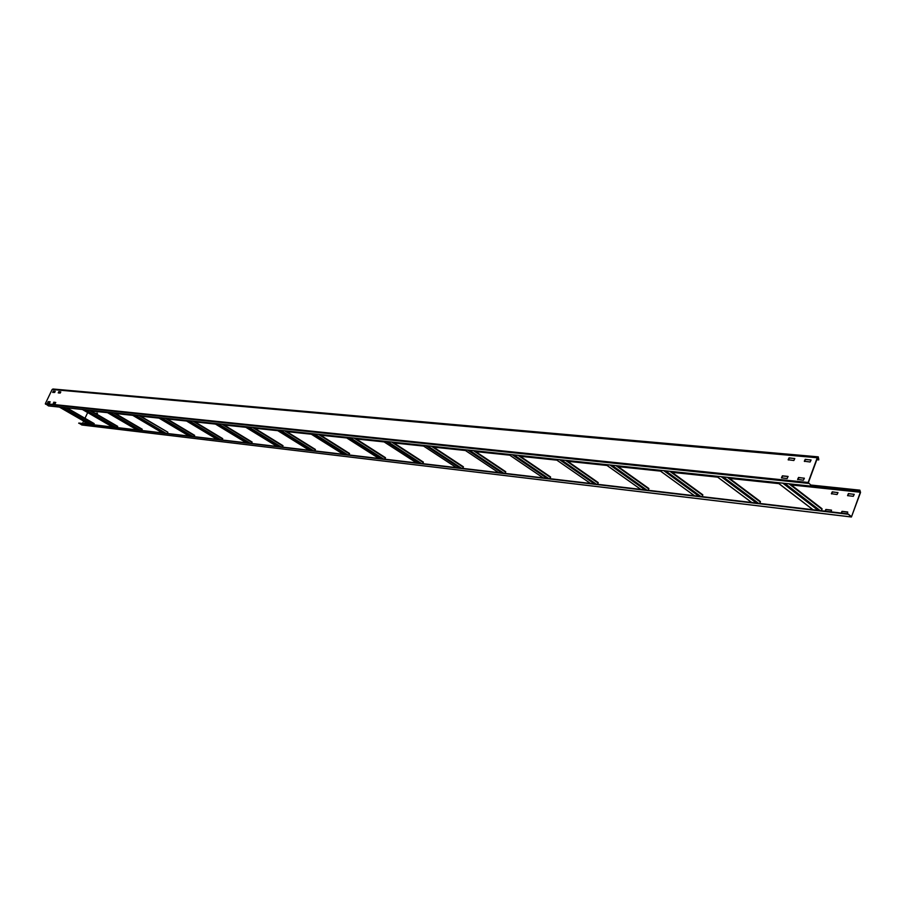 <?xml version="1.0" encoding="UTF-8"?>
<svg xmlns="http://www.w3.org/2000/svg" width="906" height="906" viewBox="0 0 906 906"><rect width="100%" height="100%" fill="white"/><g stroke="black" fill="none" stroke-linecap="round" stroke-linejoin="round"><path stroke-width="1.36" d="M791.198 484.937L860.349 492.241L859.828 490.554L858.605 491.765L859.862 490.157L811.04 485.05M81.914 424.982L78.811 423.045L847.925 513.861L851.425 516.998L860.553 492.411L859.862 490.157M847.925 513.861L851.176 516.397M860.349 492.241L851.64 516.454M91.042 410.86L107.372 412.581M115.266 413.419L132.514 415.242M140.577 416.092L158.833 418.017M167.066 418.889L186.398 420.928M194.813 421.822L215.3 423.985M223.918 424.891L245.662 427.19M254.473 428.119L277.564 430.554M286.59 431.516L311.154 434.11M320.396 435.084L346.545 437.847M356.024 438.844L383.906 441.788M393.634 442.819L423.408 445.956M433.385 447.009L465.22 450.373M475.48 451.46L509.557 455.061M520.112 456.171L556.669 460.033M567.53 461.177L606.816 465.322M617.994 466.511L660.293 470.973M671.833 472.196L717.461 477.009M729.364 478.266L778.696 483.476M790.995 484.778L858.82 491.935M87.689 412.581L84.983 418.289M83.658 421.075L82.525 423.476M95.198 413.272L97.44 413.159L96.953 414.302M841.142 513.056L841.991 511.335L847.654 511.992L847.235 513.781M837.959 492.683L837.065 494.54L831.368 493.679L832.263 491.822L837.959 492.683M854.211 494.427L853.305 496.295L847.552 495.65L848.412 493.555L854.211 494.427M825.015 511.154L825.864 509.444L831.504 510.135L831.006 511.856M84.292 423.691L84.847 422.683L86.817 422.909L86.398 423.94M90.86 410.758L107.191 412.479M115.073 413.317L132.333 415.129M140.396 415.979L158.641 417.904M166.874 418.776L186.206 420.814M194.631 421.709L215.118 423.872M223.725 424.778L245.469 427.066M254.28 428.006L277.372 430.441M286.398 431.392L310.951 433.985M320.203 434.959L346.352 437.711M355.832 438.719L383.702 441.652M393.43 442.683L423.204 445.82M433.181 446.873L465.005 450.237M475.265 451.324L509.353 454.914M519.897 456.024L556.465 459.886M567.315 461.029L606.601 465.174M617.79 466.352L660.089 470.826M671.618 472.037L717.246 476.85M729.149 478.108L778.492 483.317M790.791 484.608L858.605 491.765M854.222 494.325L848.628 493.725L847.71 495.695M86.84 423L85.028 422.785L84.507 423.714M831.561 510.259L826.079 509.614L825.275 511.188M837.982 492.581L832.478 491.992L831.572 493.94M847.801 512.15L842.206 511.505L841.402 513.09M97.452 413.238L95.379 413.385M78.709 423.249L847.79 514.223M52.14 389.501L52.967 389.002L818.265 456.851L817.235 457.757L808.152 482.479L811.957 486.228L48.528 405.933L45.345 403.657L52.14 389.501L817.235 457.757M818.265 456.851L818.741 459.908L818.231 457.258L817.461 457.938L808.379 482.649L811.957 486.228M818.526 459.727L816.85 459.58M811.063 459.988L805.468 459.478L804.517 461.482M794.788 458.515L789.296 458.017L788.356 459.999M50.17 401.89L48.403 401.72L47.78 402.887M60.804 391.913L59.015 391.743L58.38 392.91M55.198 391.403L53.431 391.245L52.808 392.4M788.107 476.545L782.625 475.99L781.674 477.994M55.753 402.457L53.975 402.275L53.341 403.453M804.358 478.198L798.775 477.632L797.824 479.648M818.741 459.908L816.793 459.727M53.25 391.132L55.175 391.301L54.711 392.434L52.627 392.389L53.431 391.245M781.47 477.722L782.399 475.82L788.05 476.42L787.155 478.549L781.697 477.892M804.347 478.289L803.407 480.214L797.608 479.376L798.548 477.451L804.347 478.289M53.782 402.173L55.742 402.513L55.119 403.634L53.182 403.442L53.975 402.275M60.793 391.958L60.17 393.079L58.211 392.898L58.833 391.641L60.793 391.958M47.61 402.717L48.222 401.607L50.147 401.8L49.536 403.068L47.792 402.83M794.777 458.606L793.849 460.508L788.152 459.738L789.081 457.836L794.777 458.606M811.051 460.078L810.111 462.003L804.313 461.222L805.241 459.308L811.051 460.078M93.624 424.789L94.201 423.612L93.635 424.789M117.542 426.681L117.134 427.564M117.123 427.564L117.565 426.703M142.038 429.637L141.653 430.463L142.038 429.637M142.231 429.24L114.269 412.853L142.231 429.229M167.667 432.638L167.282 433.487L167.859 432.23L138.641 415.412M194.088 436.647L194.665 435.367L166.047 418.3M222.151 439.965L222.74 438.651L193.816 421.222M193.782 421.211L222.74 438.651M251.574 443.442L252.151 442.083L222.865 424.268L252.151 442.083M282.434 447.088L283.023 445.695L253.408 427.485M314.869 450.916L315.447 449.489L285.515 430.86M348.98 454.937L349.557 453.476L319.354 434.416M319.308 434.416L349.557 453.476M384.903 459.183L385.492 457.677L354.971 438.164M354.914 438.164L385.492 457.677M422.808 463.657L423.385 462.117L392.57 442.117M392.513 442.117L423.385 462.117M462.83 468.391L463.408 466.794L432.309 446.307M432.241 446.296L463.408 466.794M505.174 473.385L505.741 471.743L474.314 450.724M550.044 478.685L550.61 476.998L519.013 455.424M518.934 455.412L550.61 476.998M597.666 484.302L598.22 482.57L566.42 460.407M566.341 460.395L598.22 482.57M648.311 490.282L648.855 488.493L616.884 465.718M616.793 465.707L648.855 488.493M702.263 496.658L702.807 494.801L670.712 471.38M670.599 471.369L702.807 494.801M759.874 503.464L760.406 501.539L728.243 477.428M728.118 477.417L760.406 501.539M821.527 510.735L822.048 508.753L789.885 483.906M789.738 483.895L822.048 508.753M91.223 410.962L107.542 412.683M115.436 413.521L132.695 415.344M140.747 416.194L159.003 418.13M167.248 418.991L186.579 421.041M194.994 421.924L215.492 424.099M224.099 425.005L245.843 427.304M254.654 428.232L277.746 430.678M286.783 431.63L311.336 434.223M320.588 435.197L346.738 437.96M356.217 438.968L384.099 441.913M393.827 442.943L423.6 446.08M433.578 447.145L465.412 450.509M475.673 451.584L509.761 455.186M520.304 456.307L556.873 460.169M567.722 461.313L607.02 465.469M618.198 466.647L660.497 471.12M672.025 472.343L717.665 477.156M729.568 478.413L778.9 483.634M811.991 486.126L858.865 491.052M851.278 516.941L81.676 424.948M817.121 458.855L818.786 459.002M808.152 482.479L45.345 403.657M45.481 404.189L808.299 483.385M94.19 423.623L66.897 407.87M89.23 424.268L59.366 407.077L89.207 424.268M61.166 407.27L91.064 424.484M65.979 407.768L94.02 423.951M92.469 424.654L62.548 407.406M117.689 426.375L90.068 410.305L117.701 426.364M112.616 427.032L82.389 409.501L112.593 427.032M84.269 409.693L114.53 427.258M89.15 410.203L117.52 426.703M115.945 427.428L85.674 409.84M137.021 429.908L106.432 412.026M108.403 412.23L139.014 430.146M113.341 412.751L142.061 429.58M140.464 430.316L109.819 412.377M167.859 432.241L139.569 415.514L167.859 432.23M162.514 432.921L131.563 414.665L162.491 432.921M133.624 414.891L164.609 433.17M166.081 433.34L135.073 415.039M189.184 436.069L157.871 417.44L189.15 436.069M160.034 417.666L191.37 436.33M165.119 418.198L194.507 435.729M192.865 436.511L161.506 417.813M185.402 420.327L217.078 439.365L185.424 420.339M187.689 420.577L219.399 439.637M192.853 421.12L222.582 439.025M220.917 439.818L189.195 420.735M246.375 442.83L214.326 423.374M216.704 423.623L248.776 443.113M221.936 424.178L252.004 442.479M250.328 443.294L218.233 423.781M277.077 446.454L244.677 426.567M247.168 426.828L279.592 446.749M252.48 427.383L282.876 446.092M281.177 446.941L248.731 426.998M309.331 450.259L276.568 429.92L309.286 450.259M279.195 430.191L311.981 450.576M284.586 430.758L315.311 449.897M313.589 450.769L280.792 430.361M343.261 454.268L310.146 433.453M312.91 433.748L346.047 454.597M318.38 434.314L349.433 453.906M347.689 454.789L314.541 433.917M378.991 458.481L345.537 437.179M348.459 437.485L381.924 458.832M353.997 438.062L385.367 458.119M383.6 459.036L350.112 437.655M416.669 462.932L382.898 441.109M385.979 441.426L419.772 463.306M391.596 442.015L423.272 462.558M421.483 463.498L387.666 441.607M456.477 467.632L422.389 445.254M425.639 445.605L459.761 468.028M431.335 446.194L463.306 467.258M461.505 468.232L427.372 445.786M498.572 472.604L464.2 449.659M467.643 450.022L502.049 473.011M473.419 450.622L505.65 472.219M503.827 473.226L469.421 450.203M543.181 477.87L508.538 454.314M512.207 454.71L546.873 478.311M518.051 455.322L550.52 477.485M548.685 478.527L514.008 454.891M590.531 483.464L555.65 459.274M559.546 459.682L594.449 483.929M565.469 460.305L598.153 483.068M596.307 484.144L561.392 459.874M640.87 489.41L605.797 464.552M609.953 464.982L645.038 489.897M615.944 465.616L648.809 489.014M646.941 490.123L611.844 465.186M694.506 495.741L659.285 470.18M663.724 470.644L698.945 496.262M669.783 471.279L702.773 495.344M700.893 496.499L665.661 470.848M751.765 502.502L716.465 476.194M721.21 476.692L756.51 503.068M727.337 477.337L760.383 502.094M758.492 503.294L723.192 476.896M813.022 509.738L777.722 482.626M782.807 483.17L818.107 510.338M788.99 483.815L822.036 509.331M820.134 510.576L784.834 483.385M851.413 516.998L81.789 424.982M94.201 423.612L66.919 407.87M136.987 429.908L106.41 412.026M194.665 435.367L166.081 418.3M246.33 442.819L214.292 423.374M277.032 446.443L244.631 426.567M283.023 445.695L253.442 427.485M315.447 449.489L285.56 430.871M343.215 454.257L310.101 433.453M378.935 458.481L345.492 437.168M416.613 462.932L382.842 441.097M456.409 467.632L422.321 445.254M498.504 472.604L464.132 449.648M505.741 471.743L474.382 450.724M543.113 477.87L508.459 454.314M590.452 483.453L555.571 459.263M640.78 489.399L605.706 464.54M694.404 495.729L659.183 470.169M751.64 502.49L716.34 476.171M812.886 509.716L777.575 482.615"/></g></svg>
